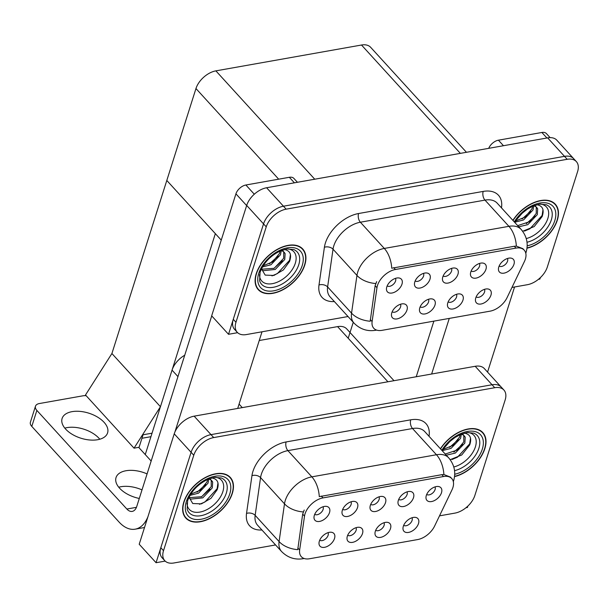 <?xml version="1.0" encoding="UTF-8"?>
<svg xmlns="http://www.w3.org/2000/svg" width="608" height="608" viewBox="0 0 608 608"><rect width="100%" height="100%" fill="white"/><g stroke="black" fill="none" stroke-linecap="round" stroke-linejoin="round"><path stroke-width="0.91" d="M370.698 504.397A5.647 3.412 137.6 0 0 375.326 503.956A5.647 3.412 137.6 0 0 379.103 499.502A5.647 3.412 137.6 0 0 378.982 496.842M370.348 505.347A9.416 5.692 137.6 0 0 369.983 507.733A9.416 5.692 137.6 0 0 376.846 511.161A9.416 5.692 137.6 0 0 385.502 502.656A9.416 5.692 137.6 0 0 382.371 496.432A9.416 5.692 137.6 0 0 370.348 505.347M375.698 530.29A5.647 3.412 137.6 0 0 380.319 529.849A5.647 3.412 137.6 0 0 384.096 525.396A5.647 3.412 137.6 0 0 383.975 522.736M375.341 531.24A9.416 5.692 137.6 0 0 374.976 533.626A9.416 5.692 137.6 0 0 381.839 537.054A9.416 5.692 137.6 0 0 390.496 528.55A9.416 5.692 137.6 0 0 387.364 522.325A9.416 5.692 137.6 0 0 375.341 531.24M398.696 499.434A5.647 3.412 137.6 0 0 403.317 498.993A5.647 3.412 137.6 0 0 407.094 494.532A5.647 3.412 137.6 0 0 406.972 491.872M398.339 500.376A9.416 5.692 137.6 0 0 397.974 502.77A9.416 5.692 137.6 0 0 404.837 506.198A9.416 5.692 137.6 0 0 413.493 497.686A9.416 5.692 137.6 0 0 410.362 491.469A9.416 5.692 137.6 0 0 398.339 500.376M426.687 494.464A5.647 3.412 137.6 0 0 431.315 494.023A5.647 3.412 137.6 0 0 435.085 489.562A5.647 3.412 137.6 0 0 434.971 486.909M426.33 495.414A9.416 5.692 137.6 0 0 425.972 497.8A9.416 5.692 137.6 0 0 432.828 501.228A9.416 5.692 137.6 0 0 441.492 492.723A9.416 5.692 137.6 0 0 438.353 486.499A9.416 5.692 137.6 0 0 426.33 495.414M342.707 509.367A5.647 3.412 137.6 0 0 347.335 508.926A5.647 3.412 137.6 0 0 351.105 504.465A5.647 3.412 137.6 0 0 350.991 501.813M342.35 510.31A9.416 5.692 137.6 0 0 341.992 512.704A9.416 5.692 137.6 0 0 348.848 516.131A9.416 5.692 137.6 0 0 357.512 507.619A9.416 5.692 137.6 0 0 354.373 501.402A9.416 5.692 137.6 0 0 342.35 510.31M314.716 514.33A5.647 3.412 137.6 0 0 319.337 513.889A5.647 3.412 137.6 0 0 323.114 509.436A5.647 3.412 137.6 0 0 322.992 506.776M314.359 515.28A9.416 5.692 137.6 0 0 313.994 517.666A9.416 5.692 137.6 0 0 320.857 521.094A9.416 5.692 137.6 0 0 329.513 512.59A9.416 5.692 137.6 0 0 326.382 506.365A9.416 5.692 137.6 0 0 314.359 515.28M319.709 540.223A5.647 3.412 137.6 0 0 324.33 539.782A5.647 3.412 137.6 0 0 328.107 535.329A5.647 3.412 137.6 0 0 327.986 532.669M319.352 541.173A9.416 5.692 137.6 0 0 318.995 543.56A9.416 5.692 137.6 0 0 325.85 546.987A9.416 5.692 137.6 0 0 334.514 538.483A9.416 5.692 137.6 0 0 331.375 532.258A9.416 5.692 137.6 0 0 319.352 541.173M347.7 535.26A5.647 3.412 137.6 0 0 352.328 534.82A5.647 3.412 137.6 0 0 356.106 530.358A5.647 3.412 137.6 0 0 355.984 527.706M347.343 536.203A9.416 5.692 137.6 0 0 346.986 538.597A9.416 5.692 137.6 0 0 353.848 542.024A9.416 5.692 137.6 0 0 362.505 533.512A9.416 5.692 137.6 0 0 359.374 527.296A9.416 5.692 137.6 0 0 347.343 536.203M403.689 525.327A5.647 3.412 137.6 0 0 408.31 524.886A5.647 3.412 137.6 0 0 412.087 520.425A5.647 3.412 137.6 0 0 411.973 517.765M403.332 526.27A9.416 5.692 137.6 0 0 402.975 528.664A9.416 5.692 137.6 0 0 409.83 532.091A9.416 5.692 137.6 0 0 418.494 523.579A9.416 5.692 137.6 0 0 415.355 517.362A9.416 5.692 137.6 0 0 403.332 526.27M305.041 513.821A16.948 10.245 137.6 0 0 304.509 516.124L299.653 549.989A16.948 10.245 137.6 0 0 301.31 556.685A16.948 10.245 137.6 0 0 309.556 558.752L417.643 539.57A16.948 10.245 137.6 0 0 434.614 526.042L451.942 489.964A16.948 10.245 137.6 0 0 451.774 478.58A16.948 10.245 137.6 0 0 443.528 476.52L322.97 497.906A16.948 10.245 137.6 0 0 305.041 513.821M145.259 454.571L172.041 370.135A18.833 11.385 -42.4 0 1 184.733 355.209M259.244 340.518L337.584 326.618A18.833 11.385 -42.4 0 1 346.735 328.913L393.999 380.699M156.058 562.712L139.209 544.244L174.23 433.838A18.833 11.385 137.6 0 1 194.142 416.161L475.19 366.29A18.833 11.385 137.6 0 1 484.348 368.585L501.197 387.053A18.833 11.385 137.6 0 0 492.039 384.758L210.999 434.629A18.833 11.385 137.6 0 0 191.087 452.306L156.058 562.712L165.171 561.093M466.017 507.718L467.423 507.467L467.856 506.099M138.958 447.67L143.047 434.781L152.038 433.185M353.263 322.27L348.194 338.253M134.034 448.164L85.5 394.98L111.91 353.522L166.805 180.462L215.338 233.647L160.444 406.706L134.034 448.164L139.088 447.268L141.938 438.277L150.936 436.681M111.91 353.522L160.444 406.706M443.156 275.986A5.647 3.412 137.6 0 0 447.784 275.546A5.647 3.412 137.6 0 0 451.554 271.084A5.647 3.412 137.6 0 0 451.44 268.432M442.799 276.936A9.416 5.692 137.6 0 0 442.442 279.323A9.416 5.692 137.6 0 0 449.304 282.75A9.416 5.692 137.6 0 0 457.961 274.246A9.416 5.692 137.6 0 0 454.822 268.022A9.416 5.692 137.6 0 0 442.799 276.936M448.149 301.88A5.647 3.412 137.6 0 0 452.778 301.439A5.647 3.412 137.6 0 0 456.555 296.978A5.647 3.412 137.6 0 0 456.433 294.325M447.8 302.83A9.416 5.692 137.6 0 0 447.435 305.216A9.416 5.692 137.6 0 0 454.298 308.644A9.416 5.692 137.6 0 0 462.954 300.139A9.416 5.692 137.6 0 0 459.823 293.915A9.416 5.692 137.6 0 0 447.8 302.83M471.147 271.024A5.647 3.412 137.6 0 0 475.775 270.583A5.647 3.412 137.6 0 0 479.552 266.122A5.647 3.412 137.6 0 0 479.431 263.462M470.797 271.966A9.416 5.692 137.6 0 0 470.432 274.36A9.416 5.692 137.6 0 0 477.295 277.788A9.416 5.692 137.6 0 0 485.952 269.276A9.416 5.692 137.6 0 0 482.82 263.059A9.416 5.692 137.6 0 0 470.797 271.966M499.145 266.053A5.647 3.412 137.6 0 0 503.766 265.612A5.647 3.412 137.6 0 0 507.543 261.151A5.647 3.412 137.6 0 0 507.422 258.499M498.788 266.996A9.416 5.692 137.6 0 0 498.431 269.39A9.416 5.692 137.6 0 0 505.286 272.817A9.416 5.692 137.6 0 0 513.95 264.313A9.416 5.692 137.6 0 0 510.811 258.088A9.416 5.692 137.6 0 0 498.788 266.996M415.165 280.957A5.647 3.412 137.6 0 0 419.786 280.516A5.647 3.412 137.6 0 0 423.563 276.055A5.647 3.412 137.6 0 0 423.442 273.395M414.808 281.899A9.416 5.692 137.6 0 0 414.451 284.293A9.416 5.692 137.6 0 0 421.306 287.721A9.416 5.692 137.6 0 0 429.97 279.209A9.416 5.692 137.6 0 0 426.831 272.992A9.416 5.692 137.6 0 0 414.808 281.899M387.167 285.92A5.647 3.412 137.6 0 0 391.795 285.479A5.647 3.412 137.6 0 0 395.572 281.025A5.647 3.412 137.6 0 0 395.451 278.365M386.817 286.87A9.416 5.692 137.6 0 0 386.452 289.256A9.416 5.692 137.6 0 0 393.315 292.684A9.416 5.692 137.6 0 0 401.972 284.179A9.416 5.692 137.6 0 0 398.84 277.955A9.416 5.692 137.6 0 0 386.817 286.87M392.168 311.813A5.647 3.412 137.6 0 0 396.788 311.372A5.647 3.412 137.6 0 0 400.566 306.918A5.647 3.412 137.6 0 0 400.444 304.258M391.81 312.763A9.416 5.692 137.6 0 0 391.446 315.149A9.416 5.692 137.6 0 0 398.308 318.577A9.416 5.692 137.6 0 0 406.965 310.072A9.416 5.692 137.6 0 0 403.834 303.848A9.416 5.692 137.6 0 0 391.81 312.763M420.158 306.85A5.647 3.412 137.6 0 0 424.787 306.409A5.647 3.412 137.6 0 0 428.556 301.948A5.647 3.412 137.6 0 0 428.442 299.288M419.801 307.792A9.416 5.692 137.6 0 0 419.444 310.186A9.416 5.692 137.6 0 0 426.299 313.614A9.416 5.692 137.6 0 0 434.963 305.102A9.416 5.692 137.6 0 0 431.824 298.885A9.416 5.692 137.6 0 0 419.801 307.792M476.148 296.917A5.647 3.412 137.6 0 0 480.768 296.476A5.647 3.412 137.6 0 0 484.546 292.015A5.647 3.412 137.6 0 0 484.424 289.355M475.79 297.859A9.416 5.692 137.6 0 0 475.426 300.253A9.416 5.692 137.6 0 0 482.288 303.681A9.416 5.692 137.6 0 0 490.945 295.169A9.416 5.692 137.6 0 0 487.814 288.952A9.416 5.692 137.6 0 0 475.79 297.859M377.5 285.41A16.948 10.245 137.6 0 0 376.968 287.713L372.111 321.579A16.948 10.245 137.6 0 0 373.768 328.274A16.948 10.245 137.6 0 0 382.006 330.342L490.101 311.159A16.948 10.245 137.6 0 0 507.072 297.631L524.4 261.554A16.948 10.245 137.6 0 0 524.225 250.169A16.948 10.245 137.6 0 0 515.987 248.102L395.42 269.496A16.948 10.245 137.6 0 0 377.5 285.41M228.517 334.301L211.668 315.833L246.688 205.428A18.833 11.385 137.6 0 1 266.6 187.75L547.648 137.879A18.833 11.385 137.6 0 1 556.806 140.174L573.656 158.642A18.833 11.385 137.6 0 0 564.498 156.347L283.457 206.211A18.833 11.385 137.6 0 0 263.538 223.888L228.517 334.301L237.622 332.682M538.475 279.308L539.881 279.057L540.314 277.689M466.45 152.289L370.66 47.318A18.833 11.385 -42.4 0 0 361.502 45.022L215.878 70.862A18.833 11.385 -42.4 0 0 195.966 88.54L166.805 180.462L221.244 240.122M183.798 502.056A30.134 18.217 137.6 0 0 185.797 518.062A30.134 18.217 137.6 0 0 210.596 518.107A30.134 18.217 137.6 0 0 232.309 493.445A30.134 18.217 137.6 0 0 230.31 477.44A30.134 18.217 137.6 0 0 205.512 477.394A30.134 18.217 137.6 0 0 183.798 502.056M184.581 516.458A30.134 18.217 137.6 0 0 185.098 516.83M454.533 476.604A30.134 18.217 137.6 0 0 484.857 448.636A30.134 18.217 137.6 0 0 482.858 432.63A30.134 18.217 137.6 0 0 440.42 448.772M304.068 558.471A21.972 12.654 -100.1 0 1 303.141 558.699C294.827 560.029 287.63 557.627 281.542 551.494A25.11 15.177 -42.4 0 1 279.087 541.568L284.498 503.834A25.11 15.177 -42.4 0 1 285.296 500.414A25.11 15.177 -42.4 0 1 311.843 476.847A21.972 12.654 79.9 0 1 319.276 496.645L441.849 474.673L443.886 474.529L450.406 477.082M443.886 474.529A21.972 12.654 -100.1 0 0 436.453 454.738L311.843 476.847L287.911 450.627A25.11 15.177 137.6 0 0 261.364 474.194A25.11 15.177 137.6 0 0 260.566 477.614L255.155 515.348L279.087 541.568A21.972 14.106 8.2 0 0 297.745 549.655L302.67 514.11L304.213 510.021M439.508 515.85L454.959 513.106A18.833 11.385 137.6 0 0 474.871 495.436L505.142 400.011A18.833 11.385 137.6 0 0 503.895 390.009L501.197 387.053A18.833 11.385 137.6 0 0 492.039 384.758L210.999 434.629A18.833 11.385 137.6 0 0 191.087 452.306L160.816 547.724A18.833 11.385 137.6 0 0 162.062 557.726L164.76 560.682A18.833 11.385 137.6 0 0 173.918 562.978L275.568 544.943M503.895 390.009A18.833 11.385 137.6 0 0 494.737 387.714L213.697 437.578A18.833 11.385 137.6 0 0 193.777 455.255L163.514 550.681A18.833 11.385 137.6 0 0 164.76 560.682M481.696 431.824A30.134 18.217 137.6 0 0 481.376 431.277M229.148 476.634A30.134 18.217 137.6 0 0 228.828 476.087M256.257 273.646A30.134 18.217 137.6 0 0 258.256 289.651A30.134 18.217 137.6 0 0 283.054 289.697A30.134 18.217 137.6 0 0 304.768 265.035A30.134 18.217 137.6 0 0 302.769 249.029A30.134 18.217 137.6 0 0 277.97 248.984A30.134 18.217 137.6 0 0 256.257 273.646M257.04 288.048A30.134 18.217 137.6 0 0 257.556 288.42M526.992 248.193A30.134 18.217 137.6 0 0 557.308 220.225A30.134 18.217 137.6 0 0 555.317 204.22A30.134 18.217 137.6 0 0 512.878 220.354M376.519 330.06A21.972 12.654 -100.1 0 1 375.592 330.288C367.285 331.618 360.088 329.217 354 323.084A25.11 15.177 -42.4 0 1 351.546 313.158L356.957 275.424A25.11 15.177 -42.4 0 1 357.747 272.004A25.11 15.177 -42.4 0 1 384.302 248.436A21.972 12.654 79.9 0 1 391.734 268.227L514.307 246.263L516.344 246.118L522.865 248.672M516.344 246.118A21.972 12.654 -100.1 0 0 508.904 226.328L384.302 248.436L360.369 222.216A25.11 15.177 137.6 0 0 333.822 245.784A25.11 15.177 137.6 0 0 333.024 249.196L327.613 286.938L351.546 313.158A21.972 14.106 8.2 0 0 370.204 321.237L375.128 285.699L376.664 281.61M511.966 287.44L527.417 284.696A18.833 11.385 137.6 0 0 547.329 267.018L577.6 171.6A18.833 11.385 137.6 0 0 576.354 161.599L573.656 158.642A18.833 11.385 137.6 0 0 564.498 156.347L283.457 206.211A18.833 11.385 137.6 0 0 263.538 223.888L233.274 319.314A18.833 11.385 137.6 0 0 234.521 329.316L237.219 332.272A18.833 11.385 137.6 0 0 246.369 334.567L348.027 316.532M576.354 161.599A18.833 11.385 137.6 0 0 567.196 159.304L286.148 209.167A18.833 11.385 137.6 0 0 266.236 226.845L235.965 322.27A18.833 11.385 137.6 0 0 237.219 332.272M554.154 203.414A30.134 18.217 137.6 0 0 553.827 202.867M301.606 248.224A30.134 18.217 137.6 0 0 301.287 247.676M64.82 428.131A23.856 13.125 -162.4 0 1 66.964 427.637A23.856 13.125 -162.4 0 1 99.803 439.227M97.652 439.721A23.856 13.125 -162.4 0 1 72.238 434.348A23.856 13.125 -162.4 0 1 62.107 418.471A23.856 13.125 -162.4 0 1 72.04 411.654A23.856 13.125 -162.4 0 1 97.447 417.027A23.856 13.125 -162.4 0 1 107.586 432.896A23.856 13.125 -162.4 0 1 97.652 439.721M118.742 487.221A23.856 13.125 -162.4 0 1 120.893 486.727A23.856 13.125 -162.4 0 1 142.014 489.896M139.293 498.454A23.856 13.125 -162.4 0 1 116.037 477.569A23.856 13.125 -162.4 0 1 125.962 470.744A23.856 13.125 -162.4 0 1 147.083 473.906M294.386 182.818L289.34 177.293L245.883 184.999L254.296 194.218M211.736 315.909L174.884 432.09M262.01 331.793L237.705 408.432M144.514 527.516L135.174 529.173A37.666 21.69 -100.1 0 1 119.084 522.067L31.798 426.413A9.416 5.183 -162.4 0 1 30.4 422.218L35.469 406.235A9.416 5.183 17.6 0 0 36.868 410.423L126.852 509.033L136.435 507.338M86.192 395.74A9.416 5.183 17.6 0 0 82.848 395.831L39.391 403.537A9.416 5.183 17.6 0 0 35.469 406.235M138.662 447.344L151.164 461.039M126.852 509.033A12.555 7.228 79.9 0 0 132.217 511.404A12.555 7.228 79.9 0 0 136.762 506.434L235.927 193.838A9.416 5.692 -42.4 0 1 245.883 184.999M289.34 177.293A9.416 5.692 -42.4 0 1 293.915 178.433L297.426 182.278M135.174 529.173A37.666 21.69 -100.1 0 0 147.949 516.678M546.926 138.008L541.888 132.476L498.431 140.19L503.477 145.722M449.274 318.402L431.634 374.019M514.558 286.976L487.555 372.104M416.237 376.755L433.876 321.138M488.718 148.337A9.416 5.692 -42.4 0 1 498.431 140.19M541.888 132.476A9.416 5.692 -42.4 0 1 546.463 133.623L550.126 137.644M215.255 477.303A21.721 13.133 -42.4 0 1 222.847 491.69A21.721 13.133 -42.4 0 1 202.654 511.389A21.721 13.133 -42.4 0 1 187.028 503.059M184.049 502.01A29.815 18.027 -42.4 0 1 205.542 477.607A29.815 18.027 -42.4 0 1 230.075 477.652A29.815 18.027 -42.4 0 1 232.058 493.491A29.815 18.027 -42.4 0 1 210.566 517.894A29.815 18.027 -42.4 0 1 186.033 517.849A29.815 18.027 -42.4 0 1 184.049 502.01M211.706 477.972L212.215 478.017C217.763 479.203 219.404 483.132 217.14 489.797L210.908 498.362L201.4 503.865L192.736 503.515L189.042 497.215M200.123 483.953L196.566 487.031M208.78 479.104L208.027 483.178L198.497 493.187L190.015 495.376M207.655 479.423L206.956 482L200.07 490.337L190.737 494.167M208.536 479.051A14.189 8.58 137.6 0 1 211.797 480.799A14.189 8.58 137.6 0 1 212.671 482.106L212.306 487.867L202.776 497.876L190.646 499.122L189.103 498.013M211.25 480.282L211.234 486.696L201.681 496.721L189.065 497.656M212.671 482.106L209.889 478.534M217.976 482.919L217.117 488.718L204.911 502.01L199.508 504.298M209.973 489.151L201.354 496.896M205.702 484.454L197.091 492.199M287.713 248.892A21.721 13.133 -42.4 0 1 295.298 263.279A21.721 13.133 -42.4 0 1 275.112 282.978A21.721 13.133 -42.4 0 1 259.487 274.649M256.508 273.6A29.815 18.027 -42.4 0 1 277.993 249.196A29.815 18.027 -42.4 0 1 302.533 249.242A29.815 18.027 -42.4 0 1 304.509 265.08A29.815 18.027 -42.4 0 1 283.024 289.484A29.815 18.027 -42.4 0 1 258.484 289.438A29.815 18.027 -42.4 0 1 256.508 273.6M284.164 249.554L284.673 249.607C290.214 250.792 291.855 254.714 289.598 261.387L283.366 269.952L273.858 275.454L265.187 275.105L261.493 268.797M272.582 255.542L269.025 258.62M281.238 250.686L280.486 254.767L270.955 264.776L262.466 266.965M280.113 251.013L279.414 253.589L272.521 261.926L263.196 265.749M280.995 250.633A14.189 8.58 137.6 0 1 284.248 252.388A14.189 8.58 137.6 0 1 285.122 253.688L284.764 259.456L275.234 269.466L263.097 270.712L261.554 269.602M283.708 251.872L283.693 258.278L274.14 268.31L261.524 269.245M285.122 253.688L282.348 250.124M290.426 254.509L289.575 260.308L277.37 273.6L271.958 275.888M282.424 260.741L273.813 268.485M278.152 256.036L269.549 263.781M467.803 432.493A21.721 13.133 -42.4 0 1 475.388 446.88A21.721 13.133 -42.4 0 1 453.796 466.982M440.557 448.924A29.815 18.027 -42.4 0 1 482.623 432.843A29.815 18.027 -42.4 0 1 484.599 448.681A29.815 18.027 -42.4 0 1 454.564 476.36M464.254 433.154L464.763 433.208C470.311 434.393 471.952 438.315 469.688 444.988L461.73 454.982L450.201 459.686M452.671 439.143L449.114 442.221M461.328 434.287L460.575 438.368L451.045 448.377L442.556 450.566M460.203 434.614L459.504 437.19L452.61 445.527L443.285 449.35M461.084 434.241A14.189 8.58 137.6 0 1 464.345 435.989A14.189 8.58 137.6 0 1 465.219 437.296L464.854 443.057L455.324 453.066L446.295 455.21M463.798 435.472L463.782 441.887L457.003 450.14L445.231 454.039M465.219 437.296L462.437 433.724M470.516 438.11L469.665 443.908L457.459 457.201L452.048 459.488M462.513 444.342L453.902 452.086M458.25 439.637L449.639 447.382M540.261 204.075A21.721 13.133 -42.4 0 1 547.846 218.47A21.721 13.133 -42.4 0 1 526.254 238.572M513.015 220.514A29.815 18.027 -42.4 0 1 555.081 204.432A29.815 18.027 -42.4 0 1 557.057 220.271A29.815 18.027 -42.4 0 1 527.022 247.95M536.712 204.744L537.221 204.797C542.762 205.975 544.403 209.904 542.146 216.577L534.189 226.571L522.66 231.268M525.13 210.733L521.573 213.811M533.786 205.876L533.026 209.958L523.503 219.967L515.014 222.156M532.661 206.203L531.962 208.78L525.069 217.117L515.744 220.94M533.543 205.823A14.189 8.58 137.6 0 1 536.796 207.579A14.189 8.58 137.6 0 1 537.67 208.878L537.312 214.647L527.782 224.656L518.753 226.799M536.256 207.062L536.241 213.469L529.462 221.73L517.682 225.629M537.67 208.878L534.896 205.314M542.974 209.699L542.123 215.49L529.91 228.79L524.506 231.078M534.972 215.931L526.361 223.676M530.7 211.227L522.09 218.971M304.509 516.124L302.67 514.11M172.041 370.135L177.946 376.603M174.23 433.838L193.777 455.255M194.142 416.161L213.697 437.578M475.19 366.29L494.737 387.714M239.081 404.092L242.288 407.618M337.584 326.618L387.919 381.778M443.528 476.52L441.849 474.673M322.97 497.906L321.29 496.067M299.653 549.989L297.814 547.975M376.968 287.713L375.128 285.699M246.688 205.428L266.236 226.845M266.6 187.75L286.148 209.167M547.648 137.879L567.196 159.304M215.878 70.862L314.746 179.208M195.966 88.54L278.677 179.178M361.502 45.022L460.37 153.368M515.987 248.102L514.307 246.263M395.42 269.496L393.741 267.657M372.111 321.579L370.272 319.565M410.734 419.824A6.278 3.618 -100.1 0 0 412.52 428.518L287.911 450.627A6.278 3.618 -100.1 0 1 286.132 441.94L410.734 419.824A31.388 18.977 -42.4 0 1 429.035 436.293M424.726 431.574A25.11 15.177 137.6 0 0 412.52 428.518L436.453 454.738A25.11 15.177 -42.4 0 1 448.658 457.801L424.726 431.574M303.286 511.928A21.972 14.106 8.2 0 1 284.498 503.834L260.566 477.614A6.278 4.028 -171.8 0 0 251.948 475.669A31.388 18.977 -42.4 0 1 286.132 441.94M261.919 529.986A31.388 18.977 -42.4 0 1 246.536 513.403L251.948 475.669M163.514 550.681L160.816 547.724M246.536 513.403A6.278 4.028 -171.8 0 1 255.155 515.348A25.11 15.177 137.6 0 0 257.617 525.266L281.542 551.494M483.193 191.414A6.278 3.618 -100.1 0 0 484.979 200.108L360.369 222.216A6.278 3.618 -100.1 0 1 358.583 213.522L483.193 191.414A31.388 18.977 -42.4 0 1 501.486 207.883M497.184 203.163A25.11 15.177 137.6 0 0 484.979 200.108L508.904 226.328A25.11 15.177 -42.4 0 1 521.117 229.383L497.184 203.163M375.744 283.518A21.972 14.106 8.2 0 1 356.957 275.424L333.024 249.196A6.278 4.028 -171.8 0 0 324.406 247.258A31.388 18.977 -42.4 0 1 358.583 213.522M334.377 301.576A31.388 18.977 -42.4 0 1 318.995 284.992L324.406 247.258M235.965 322.27L233.274 319.314M318.995 284.992A6.278 4.028 -171.8 0 1 327.613 286.938A25.11 15.177 137.6 0 0 330.076 296.856L354 323.084M36.868 410.423L31.798 426.413M246.643 205.58L235.927 193.838M226.32 493.111A24.054 14.539 -42.4 0 1 206.074 514.163A24.054 14.539 -42.4 0 1 187.142 509.056L187.629 500.711C191.11 491.325 197.904 484.181 208.012 479.271L214.571 477.379L221.221 477.956A24.054 14.539 -42.4 0 1 226.32 493.111M186.329 501.608A26.995 16.317 -42.4 0 1 214.867 476.269A26.995 16.317 -42.4 0 1 229.778 493.894A26.995 16.317 -42.4 0 1 201.24 519.232A26.995 16.317 -42.4 0 1 186.329 501.608M298.771 264.7A24.054 14.539 -42.4 0 1 278.532 285.752A24.054 14.539 -42.4 0 1 259.601 280.645L260.087 272.293C263.568 262.914 270.362 255.77 280.463 250.853L287.029 248.968L293.679 249.546A24.054 14.539 -42.4 0 1 298.771 264.7M258.78 273.197A26.995 16.317 -42.4 0 1 287.326 247.859A26.995 16.317 -42.4 0 1 302.237 265.483A26.995 16.317 -42.4 0 1 273.699 290.822A26.995 16.317 -42.4 0 1 258.78 273.197M442.366 450.9L444.197 447.982L449.798 441.568L455.02 437.464L460.56 434.454L467.119 432.569L473.769 433.147A24.054 14.539 -42.4 0 1 478.868 448.301A24.054 14.539 -42.4 0 1 454.548 470.653M441.834 450.315A26.995 16.317 -42.4 0 1 470.569 431.125A26.995 16.317 -42.4 0 1 482.326 449.084A26.995 16.317 -42.4 0 1 454.716 474.24M514.824 222.49L516.648 219.572L522.257 213.157L527.478 209.053L533.011 206.044L539.577 204.159L546.22 204.736A24.054 14.539 -42.4 0 1 551.319 219.891A24.054 14.539 -42.4 0 1 527.007 242.242M514.284 221.905A26.995 16.317 -42.4 0 1 543.02 202.715A26.995 16.317 -42.4 0 1 554.785 220.674A26.995 16.317 -42.4 0 1 527.174 245.83M451.774 478.58L450.384 477.067M524.225 250.169L522.842 248.649M453.332 481.65L453.576 480.92C456.091 472.477 454.45 464.77 448.658 457.801M303.141 558.699L304.19 558.509M525.791 253.24L526.034 252.502C528.55 244.066 526.908 236.36 521.117 229.383M375.592 330.288L376.641 330.098M230.075 477.652L228.312 475.714M186.033 517.849L184.262 515.911M302.533 249.242L300.77 247.304M258.484 289.438L256.72 287.5M482.623 432.843L480.86 430.905M555.081 204.432L553.31 202.494"/></g></svg>
